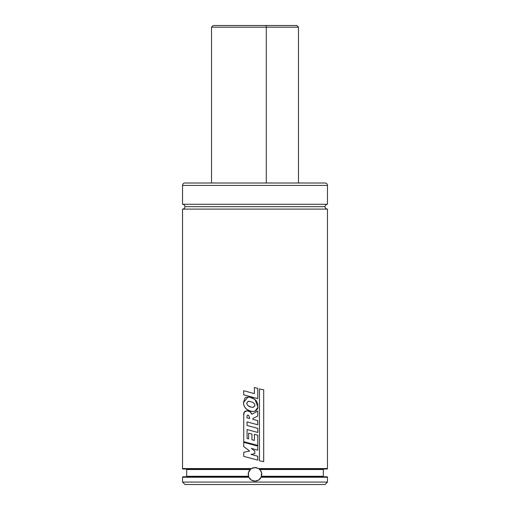 <?xml version="1.0" encoding="UTF-8"?>
<svg xmlns="http://www.w3.org/2000/svg" width="510" height="510" viewBox="0 0 510 510"><rect width="100%" height="100%" fill="white"/><g stroke="black" fill="none" stroke-linecap="round" stroke-linejoin="round"><path stroke-width="0.76" d="M253.19 467.836L255.912 467.651L258.487 468.556L327.471 468.556L327.471 209.1L182.529 209.1A2.416 2.416 0 0 0 184.945 206.684L325.055 206.684A2.416 2.416 0 0 0 327.471 209.1A2.416 2.416 0 0 1 325.055 206.684A2.416 2.416 0 0 1 327.471 204.268L327.471 185.423A2.416 2.416 0 0 0 325.055 183.007L184.945 183.007A2.416 2.416 0 0 0 182.529 185.423L327.471 185.423L182.529 185.423L182.529 204.268L327.471 204.268A2.416 2.416 0 0 0 325.055 206.684L184.945 206.684A2.416 2.416 0 0 1 182.529 209.1L182.529 468.556L251.513 468.556A6.764 6.764 0 0 0 251.073 468.843L253.19 467.836A6.764 6.764 0 0 0 251.519 468.55L255 467.587A6.764 6.764 0 0 0 253.209 467.829M256.81 467.836A6.764 6.764 0 0 0 255 467.587L258.487 468.556L327.471 468.556A0.484 0.484 0 0 1 326.993 469.041A0.484 0.484 0 0 0 327.471 468.556L327.471 209.1L182.529 209.1L182.529 468.556A0.484 0.484 0 0 0 183.007 469.041L250.818 469.041L251.513 468.556L182.529 468.556A0.484 0.484 0 0 0 183.007 469.041L250.901 468.977A6.764 6.764 0 0 0 250.525 469.283L250.442 469.359A6.764 6.764 0 0 0 250.302 469.487L250.263 469.525A6.764 6.764 0 0 0 248.561 476.423L248.65 476.684A6.764 6.764 0 0 0 255 481.115L251.385 480.069L249.945 478.845L248.695 476.812L248.236 474.478L248.453 472.662L250.525 469.283M182.529 204.268A2.416 2.416 0 0 1 184.945 206.684A2.416 2.416 0 0 0 182.529 204.268L327.471 204.268L327.471 185.423A2.416 2.416 0 0 0 325.055 183.007L184.945 183.007A2.416 2.416 0 0 0 182.529 185.423L182.529 204.268M260.342 470.201A6.764 6.764 0 0 0 259.737 469.525L323.321 469.525L323.321 476.289L323.321 469.525L259.737 469.525L259.182 469.041L323.799 469.041A0.484 0.484 0 0 0 323.321 469.525A0.484 0.484 0 0 1 323.799 469.041M186.201 469.041A0.484 0.484 0 0 1 186.679 469.525L186.679 476.289L248.517 476.289L248.453 472.662L250.263 469.525L186.679 469.525A0.484 0.484 0 0 0 186.201 469.041M225.184 476.767L186.201 476.767A0.484 0.484 0 0 0 186.679 476.289L186.679 469.525L250.263 469.525M323.799 476.767A0.484 0.484 0 0 1 323.321 476.289A0.484 0.484 0 0 0 323.799 476.767M186.201 476.767L216.489 476.767M261.381 476.601L323.321 476.289L261.483 476.289A6.764 6.764 0 0 0 260.859 470.972M259.195 469.047L260.852 470.966L261.547 472.655L261.318 476.767L326.993 476.767L261.318 476.767L261.114 477.252L327.471 477.252L327.471 482.084L325.055 484.5L184.945 484.5L182.529 482.084L184.945 484.5L325.055 484.5L327.471 482.084L182.529 482.084L182.529 477.252L182.529 482.084L327.471 482.084L327.471 477.252A0.484 0.484 0 0 0 326.993 476.767A0.484 0.484 0 0 1 327.471 477.252L261.114 477.252L258.621 480.069L255 481.115L251.385 480.069L248.886 477.252L182.529 477.252A0.484 0.484 0 0 1 183.007 476.767A0.484 0.484 0 0 0 182.529 477.252L248.81 477.079M248.255 476.767L183.007 476.767M186.679 476.289L248.561 476.423M258.889 468.817L326.993 469.041M255 481.115A6.764 6.764 0 0 0 261.114 477.252L258.621 480.069L255 481.115M261.184 477.099L261.158 477.156A6.764 6.764 0 0 0 261.26 476.92L261.114 477.252M260.852 470.959A6.764 6.764 0 0 0 260.349 470.214L261.547 472.655L261.483 476.289M259.099 468.977A6.764 6.764 0 0 0 258.602 468.626L258.697 468.69M259.737 469.525L260.342 470.207M256.179 481.013L256.505 480.949M253.489 480.949L253.821 481.013M251.016 454.397L254.77 453.658L254.77 450.993L251.334 448.424L257.748 450.151L257.748 446.084L243.723 442.336L243.723 446.575L243.723 442.336L257.748 446.084L257.748 450.151L251.334 448.424L254.77 450.993L254.77 453.658L251.016 454.397L257.773 456.24L251.016 454.397M243.723 446.575L249.639 451.018L243.723 452.268L243.723 456.38L243.723 452.268L249.639 451.018L243.723 446.575M243.723 456.38L257.773 460.147L257.773 456.24L257.773 460.147L243.723 456.38M246.967 417.849L249.696 418.525L248.823 415.491L247.656 415.057L247.031 415.79L246.948 417.849L247.031 415.79L247.752 415.063L248.823 415.491L249.696 418.525L246.948 417.849M251.959 439.76L254.394 440.43L251.953 439.76L251.953 434.093L248.612 433.168L248.612 438.874L247.069 438.453L247.069 429.573L257.786 432.448L257.786 428.343L247.069 425.467L247.069 421.917L257.773 424.766L257.773 420.667L252.934 419.367L252.922 418.481L257.76 416.001L257.76 411.105L251.94 414.228C250.99 412.086 249.358 410.939 247.044 410.792C244.526 410.958 243.423 412.431 243.735 415.21L243.723 441.666L257.786 445.408L257.786 435.183L254.394 434.303L254.394 440.43L254.394 434.303L255 434.463M257.754 411.105L251.94 414.228L250.002 411.761L247.044 410.792L244.29 412.093L243.735 415.21L243.723 441.666L257.786 445.408L257.786 435.183L254.394 434.303M251.959 434.093L248.612 433.168L248.612 438.874L247.069 438.453L247.069 429.573L257.786 432.448L257.786 428.343L247.069 425.467L247.069 421.917L257.773 424.766L257.773 420.667L252.934 419.367L252.922 418.481L257.76 416.001L257.76 411.105M251.953 439.76L251.953 434.093M263.702 461.671L259.443 460.785L263.702 461.671L263.702 389.838L259.456 388.932L259.456 460.785L259.456 388.932L263.702 389.838L263.676 461.671M254.388 387.53L257.773 388.403L257.773 398.616L243.691 394.836L243.691 390.724L254.388 393.624L243.691 390.724L243.691 394.836L257.773 398.616L257.773 388.403L254.388 387.53L254.388 393.624L254.388 387.53L255 387.683M251.054 407.076L252.947 407.362L254.77 406.043C255.147 404.073 253.872 402.639 250.958 401.721L248.472 401.249L246.693 402.957C247.184 405.24 248.631 406.617 251.041 407.076L248.166 405.724L247.133 404.5L246.693 402.957L248.325 401.249L250.958 401.721C253.872 402.639 255.147 404.073 254.77 406.043L253.234 407.35L251.041 407.076M243.455 402.537C243.691 406.559 245.68 409.313 249.415 410.786L252.89 411.525L255 411.181L257.996 407.248L255 399.438L249.919 397.233L247.994 397.035L243.455 402.537L243.901 405.22L245.106 407.637L247.05 409.505L250.71 411.232L253.419 411.506L256.02 410.69L257.703 408.586L257.722 403.684L256.103 400.522L253.291 398.335L249.919 397.233L246.566 397.194L245.049 397.908L243.455 402.537M243.697 27.189L266.303 27.189A1.689 0.44 -90 0 0 265.863 25.5L244.137 25.5M298.484 183.007L298.484 27.189L296.794 25.5L265.863 25.5A1.689 0.44 90 0 1 266.303 27.189L298.484 27.189L266.303 27.189L266.303 183.007L266.303 27.189L211.516 27.189L213.205 25.5M296.775 25.5L213.773 25.5M211.516 183.007L211.516 27.189"/></g></svg>
